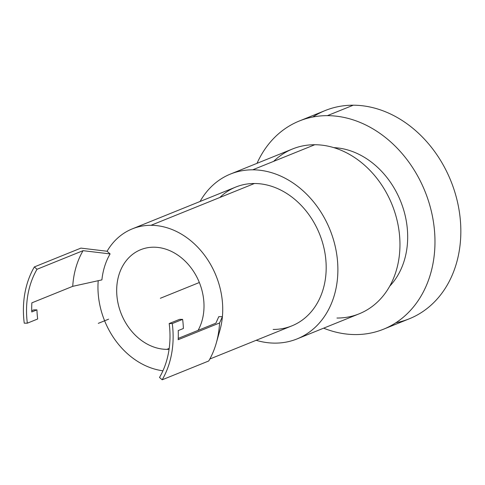 <?xml version="1.0" encoding="UTF-8"?>
<svg xmlns="http://www.w3.org/2000/svg" width="485" height="485" viewBox="0 0 485 485"><rect width="100%" height="100%" fill="white"/><g stroke="black" fill="none" stroke-linecap="round" stroke-linejoin="round"><path stroke-width="0.73" d="M169.198 348.424L166.888 349.358A52.404 42.074 -112 0 0 169.077 349.297A52.404 42.074 68 0 1 166.888 349.358L169.198 348.424M198.092 330.37A52.404 42.074 -112 0 0 196.449 276.304A52.404 42.074 -112 0 0 153.8 247.198A52.404 42.074 -112 0 0 140.711 249.69A52.404 42.074 -112 0 0 118.734 306.199A52.404 42.074 -112 0 0 166.888 349.358A52.404 42.074 68 0 1 117.164 298.166A52.404 42.074 68 0 1 153.8 247.198A52.404 42.074 68 0 1 196.449 276.304A52.404 42.074 68 0 1 198.092 330.37M217.898 336.329A74.866 60.104 -112 0 0 222.403 316.675L218.783 316.669L215.88 323.18L178.225 338.397L215.88 323.18L218.783 316.669L222.403 316.675A74.866 60.104 -112 0 0 150.993 225.307A74.866 60.104 -112 0 0 107.082 251.248L110.101 253.916A70.622 56.696 -112 0 0 101.898 279.887A70.622 56.696 68 0 1 110.101 253.916L107.082 251.248L80.916 248.114L34.356 266.926A89.834 72.119 -112 0 0 24.25 323.168L27.336 323.174L37.678 318.997A86.094 69.119 68 0 1 36.933 309.873L31.761 311.964A86.094 69.119 68 0 1 31.864 302.846L72.732 286.332L101.898 279.887L72.732 286.332A86.094 69.119 68 0 1 83.056 250.672L110.101 253.916L83.056 250.672A86.094 69.119 -112 0 0 72.732 286.332L31.864 302.846A86.094 69.119 68 0 0 31.761 311.964L36.933 309.873L33.829 309.866L31.725 310.715L33.829 309.866L36.933 309.873A86.094 69.119 68 0 0 37.678 318.997L27.336 323.174L24.25 323.168A89.834 72.119 68 0 1 34.356 266.926L37.018 269.278L83.056 250.672L37.018 269.278A86.094 69.119 -112 0 0 27.336 323.174A86.094 69.119 -112 0 1 37.018 269.278L34.356 266.926L80.916 248.114L107.082 251.248A74.866 60.104 -112 0 1 132.296 228.865A74.866 60.104 -112 0 1 150.993 225.307L254.455 183.5A74.866 60.104 68 0 1 323.246 245.149A74.866 60.104 68 0 1 291.855 325.878L209.835 359.021M98.212 280.7A74.866 60.104 -112 0 0 162.924 370.795A74.866 60.104 -112 0 1 98.212 280.7M216.268 343.107L219.881 330.406A74.866 60.104 68 0 0 222.403 316.675L219.553 322.98A89.834 72.119 68 0 1 208.732 360.979A89.834 72.119 -112 0 0 216.268 343.107A89.834 72.119 -112 0 0 219.553 322.98L222.403 316.675A74.866 60.104 -112 0 0 150.993 225.307L254.455 183.5A74.866 60.104 68 0 1 325.483 256.632A74.866 60.104 68 0 1 273.152 329.442M132.296 228.865L235.758 187.058A74.866 60.104 68 0 1 254.455 183.5A74.866 60.104 68 0 0 219.832 197.492M297.111 338.894A88.9 71.368 -112 0 1 274.904 343.125A88.9 71.368 -112 0 1 256.165 340.3A88.9 71.368 -112 0 0 274.904 343.125A88.9 71.368 -112 0 0 337.051 256.662A88.9 71.368 -112 0 0 252.703 169.817A88.9 71.368 -112 0 0 200.069 201.481A88.9 71.368 -112 0 1 230.496 174.042A88.9 71.368 -112 0 1 252.703 169.817L314.777 144.73A88.9 71.368 68 0 1 396.469 217.941A88.9 71.368 68 0 1 359.185 313.807L297.111 338.894A88.9 71.368 -112 0 0 334.389 243.027A88.9 71.368 -112 0 0 252.703 169.817L314.777 144.73A88.9 71.368 68 0 1 399.125 231.575A88.9 71.368 68 0 1 336.984 318.039M273.661 161.347A88.9 71.368 68 0 1 314.777 144.73A88.9 71.368 68 0 0 292.576 148.962L230.496 174.042M333.795 147.634A79.54 63.856 68 0 1 400.604 201.19A79.54 63.856 68 0 1 389.758 286.12A79.54 63.856 68 0 0 400.604 201.19A79.54 63.856 68 0 0 333.795 147.634M383.471 329.23A112.296 90.155 -112 0 1 355.42 334.571A112.296 90.155 -112 0 1 323.64 328.175A112.296 90.155 -112 0 0 355.42 334.571A112.296 90.155 -112 0 0 433.917 225.355A112.296 90.155 -112 0 0 327.375 115.654A112.296 90.155 -112 0 0 257.026 163.324A112.296 90.155 -112 0 1 299.33 120.995L325.192 110.544A112.296 90.155 68 0 1 353.244 105.203A112.296 90.155 68 0 1 456.427 197.686A112.296 90.155 68 0 1 409.334 318.778L383.471 329.23A112.296 90.155 -112 0 0 430.565 208.138A112.296 90.155 -112 0 0 327.375 115.654L353.244 105.203L327.375 115.654A112.296 90.155 -112 0 0 299.33 120.995M395.899 322.749A112.296 90.155 -112 0 0 458.361 206.125A112.296 90.155 -112 0 0 353.244 105.203A112.296 90.155 -112 0 0 312.764 117.024M219.553 322.98L178.171 339.7L219.553 322.98M208.732 360.979L162.178 379.797A89.834 72.119 -112 0 0 172.284 323.556L182.627 319.372A89.834 72.119 68 0 1 183.397 328.497L178.219 330.582A89.834 72.119 68 0 1 178.171 339.7A89.834 72.119 -112 0 0 178.219 330.582L183.397 328.497A89.834 72.119 -112 0 0 182.627 319.372L179.547 319.366L182.627 319.372L172.284 323.556L169.198 323.543L179.547 319.366L169.198 323.543L172.284 323.556A89.834 72.119 68 0 1 162.178 379.797L159.516 377.445A86.094 69.119 -112 0 0 169.198 323.543A86.094 69.119 -112 0 1 159.516 377.445L162.178 379.797L208.732 360.979M199.347 282.512L160.341 298.275M98.267 323.362L108.61 319.178L98.267 323.362"/></g></svg>
